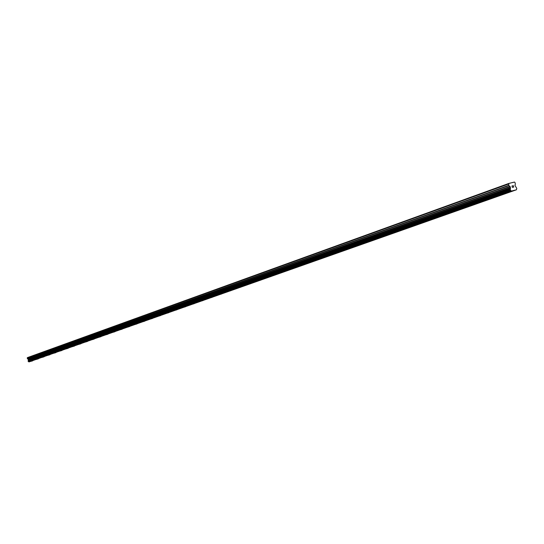 <?xml version="1.0" encoding="UTF-8"?>
<svg xmlns="http://www.w3.org/2000/svg" width="544" height="544" viewBox="0 0 544 544"><rect width="100%" height="100%" fill="white"/><g stroke="black" fill="none" stroke-linecap="round" stroke-linejoin="round"><path stroke-width="0.82" d="M513.726 190.597L509.769 191.801M496.801 196.588L492.959 197.724M480.427 202.368L476.551 203.558M479.815 202.626L476.598 203.517L479.815 202.626M464.481 208.012L460.673 209.175M463.896 208.257L460.72 209.141L463.896 208.257M448.997 213.493L445.25 214.635M448.44 213.731L445.291 214.601L448.44 213.731M433.908 218.844L430.27 219.939M419.329 223.992L415.704 225.094M418.819 224.21L415.745 225.066L418.819 224.21M405.076 229.051L401.547 230.112M391.279 233.92L387.77 234.988M390.816 234.117L387.804 234.96L390.816 234.117M377.828 238.68L374.394 239.707M364.725 243.318L361.318 244.351M364.296 243.501L361.345 244.324L364.296 243.501M351.968 247.833L348.609 248.846M351.56 248.01L348.636 248.826L351.56 248.01M339.544 252.232L336.233 253.232M339.15 252.402L336.26 253.205L339.15 252.402M327.44 256.516L324.197 257.482M315.636 260.692L312.433 261.644M304.13 264.765L300.948 265.724M303.776 264.914L300.968 265.703L303.776 264.914M292.903 268.743L289.762 269.681M292.57 268.886L289.782 269.661L292.57 268.886M281.948 272.619L278.868 273.53M271.259 276.4L268.199 277.311M270.953 276.536L268.219 277.297L270.953 276.536M260.807 280.112L257.802 280.996M250.634 283.696L247.663 284.573M240.679 287.225L237.742 288.089M230.955 290.666L228.052 291.523M221.435 294.039L218.566 294.889M212.146 297.33L209.304 298.166M203.055 300.546L200.26 301.362M194.167 303.688L191.4 304.497M185.477 306.768L182.723 307.571M176.963 309.781L174.243 310.576M168.64 312.725L165.954 313.507M160.487 315.608L157.828 316.384M152.504 318.437L149.872 319.199M144.684 321.205L142.066 321.966M137.02 323.911L134.443 324.666M129.52 326.57L126.956 327.311M121.999 329.236L119.626 329.909L121.999 329.236M122.162 329.174L119.626 329.909M114.791 331.786L112.438 332.452L114.791 331.786M114.947 331.724L112.438 332.452M107.875 334.227L105.38 334.954M100.946 336.682L98.478 337.396M94.146 339.089L91.698 339.796M87.475 341.448L85.048 342.149M80.927 343.767L78.526 344.461M74.501 346.038L72.121 346.725M68.197 348.269L65.838 348.956M62.009 350.458L59.67 351.138M55.808 352.662L53.604 353.287L55.808 352.662M55.93 352.607L53.611 353.28M49.966 354.722L47.661 355.388M44.105 356.796L41.813 357.462M38.345 358.836L36.074 359.489M32.688 360.835L30.437 361.488M28.091 360.91L510.095 189.169L28.091 360.91L28.968 361.937L516.412 189.795L511.428 191.046L510.299 190.033L510.476 187.578L508.837 185.286L508.694 183.478L514.44 182.063L514.971 182.464L515.345 183.994L514.971 185.484L516.793 188.408L516.412 189.795M28.172 360.883L28.349 360.393L510.367 188.326M508.694 183.478L27.404 357.626L27.404 358.686L28.322 359.421L28.349 360.393M513.652 187.068L513.461 186.47L513.645 187.068L513.121 187.197L513.652 187.068M513.434 186.368L513.25 185.769L513.434 186.368M513.25 185.769L512.72 185.898L513.284 185.654L513.747 187.15L513.121 187.197M513.747 187.15L513.284 185.654L512.686 185.796M512.414 187.476L511.952 185.98M512.89 182.532L513.652 182.26M28.968 361.937L511.428 191.046M28.064 360.971L510.068 189.278M28.356 360.346L510.374 188.251M28.465 360.128L510.49 187.891M28.472 359.944L510.476 187.578M27.2 357.993L508.463 184.062M509.572 183.348L510.333 183.076M28.757 361.808L511.122 190.794M28.73 361.774L511.088 190.733M28.247 361.44L510.381 190.108M28.193 361.406L510.299 190.033M28.322 359.421L510.197 186.674M28.213 359.271L510.02 186.395M27.513 358.843L509.014 185.558M27.404 358.686L508.837 185.286"/></g></svg>
